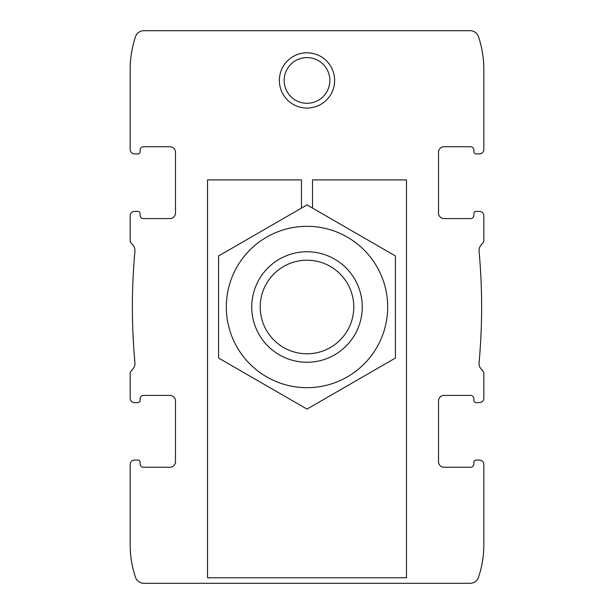 <?xml version="1.0" encoding="UTF-8"?>
<svg xmlns="http://www.w3.org/2000/svg" width="614" height="614" viewBox="0 0 614 614"><rect width="100%" height="100%" fill="white"/><g stroke="black" fill="none" stroke-linecap="round" stroke-linejoin="round"><path stroke-width="0.92" d="M169.955 467.254A5.526 5.526 0 0 0 175.481 461.728A5.526 5.526 0 0 1 169.955 467.254L143.43 467.254A3.316 3.316 0 0 1 140.115 463.938A3.316 3.316 0 0 0 143.43 467.254M140.115 463.938L140.115 462.281A2.21 2.21 0 0 0 137.904 460.07L134.589 460.07A4.421 4.421 0 0 0 130.168 464.491L130.168 544.618A102.784 102.784 0 0 0 135.494 577.267A8.842 8.842 0 0 0 143.876 583.3L470.124 583.3A8.842 8.842 0 0 0 478.506 577.267A102.784 102.784 0 0 0 483.832 544.618L483.832 464.491A4.421 4.421 0 0 0 479.411 460.07L476.096 460.07A2.21 2.21 0 0 0 473.885 462.281L473.885 463.938A3.316 3.316 0 0 1 470.57 467.254A3.316 3.316 0 0 0 473.885 463.938M134.589 460.07L137.904 460.07M175.481 461.728L175.481 400.942A5.526 5.526 0 0 0 169.955 395.416L143.43 395.416A3.316 3.316 0 0 0 140.115 398.732L140.115 400.389A2.21 2.21 0 0 1 137.904 402.6L134.589 402.6L137.904 402.6M130.168 472.78L130.168 464.491M175.481 152.272A5.526 5.526 0 0 0 169.955 146.746A5.526 5.526 0 0 1 175.481 152.272L175.481 213.058A5.526 5.526 0 0 1 169.955 218.584L143.43 218.584A3.316 3.316 0 0 1 140.115 215.268L140.115 213.611A2.21 2.21 0 0 0 137.904 211.4L134.589 211.4A4.421 4.421 0 0 0 130.168 215.821L130.168 240.987A2.21 2.21 0 0 0 130.682 242.407L133.031 245.209A8.289 8.289 0 0 1 134.934 251.295A607.86 607.86 0 0 0 134.934 362.705A8.289 8.289 0 0 1 133.031 368.791L130.682 371.593A2.21 2.21 0 0 0 130.168 373.013L130.168 398.179A4.421 4.421 0 0 0 134.589 402.6M143.43 146.746A3.316 3.316 0 0 0 140.115 150.062A3.316 3.316 0 0 1 143.43 146.746L169.955 146.746M140.115 150.062L140.115 151.719L140.115 150.062M137.904 153.93L134.589 153.93L137.904 153.93A2.21 2.21 0 0 0 140.115 151.719M444.045 146.746A5.526 5.526 0 0 0 438.519 152.272A5.526 5.526 0 0 1 444.045 146.746L470.57 146.746A3.316 3.316 0 0 1 473.885 150.062L473.885 151.719A2.21 2.21 0 0 0 476.096 153.93L479.411 153.93A4.421 4.421 0 0 0 483.832 149.509L483.832 69.382A102.784 102.784 0 0 0 478.506 36.733A8.842 8.842 0 0 0 470.124 30.7L143.876 30.7A8.842 8.842 0 0 0 135.494 36.733A102.784 102.784 0 0 0 130.168 69.382L130.168 149.509A4.421 4.421 0 0 0 134.589 153.93M137.904 211.4L134.589 211.4M473.885 398.732L473.885 400.389L473.885 398.732A3.316 3.316 0 0 0 470.57 395.416L444.045 395.416A5.526 5.526 0 0 0 438.519 400.942L438.519 461.728A5.526 5.526 0 0 0 444.045 467.254A5.526 5.526 0 0 1 438.519 461.728M473.885 400.389A2.21 2.21 0 0 0 476.096 402.6L479.411 402.6A4.421 4.421 0 0 0 483.832 398.179L483.832 373.013A2.21 2.21 0 0 0 483.318 371.593L480.969 368.791A8.289 8.289 0 0 1 479.066 362.705A607.86 607.86 0 0 0 479.066 251.295A8.289 8.289 0 0 1 480.969 245.209L483.318 242.407A2.21 2.21 0 0 0 483.832 240.987L483.832 215.821A4.421 4.421 0 0 0 479.411 211.4L476.096 211.4A2.21 2.21 0 0 0 473.885 213.611L473.885 215.268A3.316 3.316 0 0 1 470.57 218.584L444.045 218.584A5.526 5.526 0 0 1 438.519 213.058L438.519 152.272M479.411 460.07L476.096 460.07M470.57 467.254L444.045 467.254M473.885 151.719L473.885 150.062A3.316 3.316 0 0 0 470.57 146.746M476.096 153.93L479.411 153.93M130.168 149.509L130.168 141.22M483.832 472.78L483.832 464.491M279.37 80.434A27.63 27.63 0 0 1 320.815 56.503A27.63 27.63 0 0 1 320.815 104.365A27.63 27.63 0 0 1 279.37 80.434M476.096 402.6L479.411 402.6M140.115 215.268L140.115 213.611M130.168 398.179L130.168 385.469M483.832 149.509L483.832 141.22M483.832 228.531L483.832 215.821M130.168 228.531L130.168 215.821M483.832 398.179L483.832 385.469M476.096 211.4L479.411 211.4M284.159 80.434A22.841 22.841 0 0 1 318.42 60.648A22.841 22.841 0 0 1 318.42 100.22A22.841 22.841 0 0 1 284.159 80.434M307 260.213A46.787 46.787 0 0 1 347.516 330.393A46.787 46.787 0 0 1 266.484 330.393A46.787 46.787 0 0 1 307 260.213M307 251.74A55.26 55.26 0 0 1 354.854 334.63A55.26 55.26 0 0 1 259.146 334.63A55.26 55.26 0 0 1 307 251.74M226.32 307A80.68 80.68 0 0 1 347.34 237.127A80.68 80.68 0 0 1 347.34 376.873A80.68 80.68 0 0 1 226.32 307M218.584 307L218.584 358.046L307 409.093L395.416 358.046L395.416 255.954L307 204.907L218.584 255.954L218.584 307M301.474 208.1L301.474 179.902L207.532 179.902L207.532 577.774L406.468 577.774L406.468 179.902L312.526 179.902L312.526 208.1"/></g></svg>

